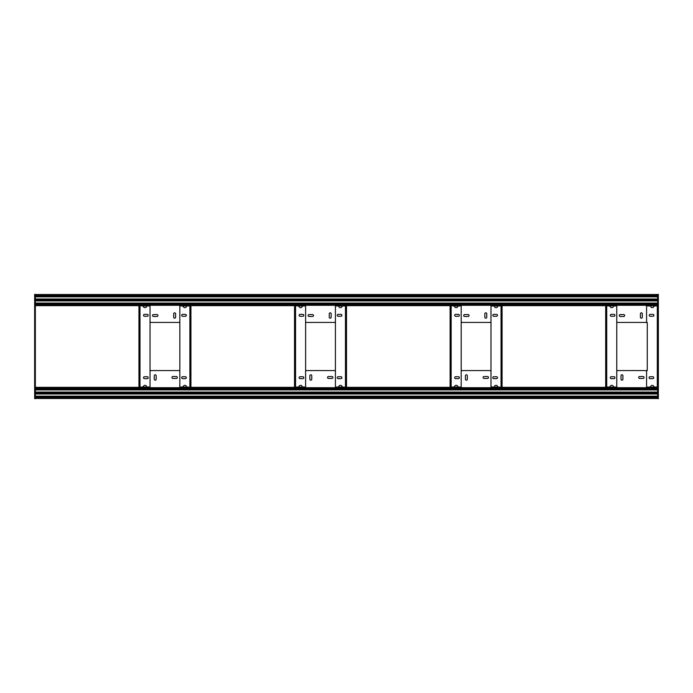 <?xml version="1.0" encoding="UTF-8"?>
<svg xmlns="http://www.w3.org/2000/svg" width="693" height="693" viewBox="0 0 693 693"><rect width="100%" height="100%" fill="white"/><g stroke="black" fill="none" stroke-linecap="round" stroke-linejoin="round"><path stroke-width="1.04" d="M181.653 315.315A0.953 0.953 0 0 0 182.606 316.268L185.377 316.268A0.953 0.953 0 0 0 186.33 315.315A0.953 0.953 0 0 0 185.377 314.362L182.606 314.362A0.953 0.953 0 0 0 181.653 315.315M181.653 377.685A0.953 0.953 0 0 0 182.606 378.638L185.377 378.638A0.953 0.953 0 0 0 186.33 377.685A0.953 0.953 0 0 0 185.377 376.732L182.606 376.732A0.953 0.953 0 0 0 181.653 377.685M183.298 386.296L183.298 387.049L179.833 387.049L179.833 305.951L182.285 305.951A1.039 1.039 0 0 1 183.255 306.601A1.732 1.732 0 0 0 186.46 306.601A1.039 1.039 0 0 1 187.431 305.951L190.922 305.882L190.922 387.335M179.833 387.049L182.285 387.049A1.039 1.039 0 0 0 183.255 386.399A1.732 1.732 0 0 1 186.46 386.399A1.039 1.039 0 0 0 187.431 387.049L190.228 387.335M190.922 305.665L190.228 305.665M148.215 377.685A0.953 0.953 0 0 0 147.262 376.732L144.49 376.732A0.953 0.953 0 0 0 143.538 377.685A0.953 0.953 0 0 0 144.49 378.638L147.262 378.638A0.953 0.953 0 0 0 148.215 377.685M148.215 315.315A0.953 0.953 0 0 0 147.262 314.362L144.49 314.362A0.953 0.953 0 0 0 143.538 315.315A0.953 0.953 0 0 0 144.49 316.268L147.262 316.268A0.953 0.953 0 0 0 148.215 315.315M146.569 306.704L146.569 305.951L150.034 305.951L150.034 387.049L147.583 387.049A1.039 1.039 0 0 1 146.613 386.399A1.732 1.732 0 0 0 143.408 386.399A1.039 1.039 0 0 1 142.437 387.049L138.946 387.118L138.946 305.665M150.034 305.951L147.583 305.951A1.039 1.039 0 0 0 146.613 306.601A1.732 1.732 0 0 1 143.408 306.601A1.039 1.039 0 0 0 142.437 305.951L139.639 305.665M138.946 387.335L139.639 387.335M175.589 313.782A0.953 0.953 0 0 0 174.636 312.829A0.953 0.953 0 0 0 173.683 313.782L173.683 317.247A0.953 0.953 0 0 0 174.636 318.2A0.953 0.953 0 0 0 175.589 317.247L175.589 313.782M179.833 305.31L150.034 305.31L150.034 321.405A1.039 1.039 0 0 0 151.074 322.444L178.794 322.444A1.039 1.039 0 0 0 179.833 321.405L179.833 304.366L190.922 304.478L190.922 305.076L180.18 305.076L180.18 304.478M156.964 314.561L153.499 314.561A0.953 0.953 0 0 0 152.547 315.514A0.953 0.953 0 0 0 153.499 316.467L156.964 316.467A0.953 0.953 0 0 0 157.917 315.514A0.953 0.953 0 0 0 156.964 314.561M190.922 303.967L190.922 304.478M138.946 304.478L149.688 304.478L149.688 305.076L138.946 305.076L138.946 303.967M150.034 305.31L149.688 304.478M150.034 387.049L146.569 387.049L146.569 386.296M179.833 305.951L183.298 305.951L183.298 306.704M154.279 379.218A0.953 0.953 0 0 0 155.232 380.171A0.953 0.953 0 0 0 156.185 379.218L156.185 375.753A0.953 0.953 0 0 0 155.232 374.8A0.953 0.953 0 0 0 154.279 375.753L154.279 379.218M150.034 387.69L179.833 387.69L179.833 371.595A1.039 1.039 0 0 0 178.794 370.556L151.074 370.556A1.039 1.039 0 0 0 150.034 371.595L150.034 388.634L138.946 388.522L138.946 387.924L149.688 387.924L149.688 388.522M172.903 378.439L176.368 378.439A0.953 0.953 0 0 0 177.321 377.486A0.953 0.953 0 0 0 176.368 376.533L172.903 376.533A0.953 0.953 0 0 0 171.951 377.486A0.953 0.953 0 0 0 172.903 378.439M138.946 389.033L138.946 388.522M190.922 388.522L180.18 388.522L180.18 387.924L190.922 387.924L190.922 389.033M179.833 387.69L180.18 388.522M492.81 315.315A0.953 0.953 0 0 0 493.762 316.268L496.535 316.268A0.953 0.953 0 0 0 497.487 315.315A0.953 0.953 0 0 0 496.535 314.362L493.762 314.362A0.953 0.953 0 0 0 492.81 315.315M492.81 377.685A0.953 0.953 0 0 0 493.762 378.638L496.535 378.638A0.953 0.953 0 0 0 497.487 377.685A0.953 0.953 0 0 0 496.535 376.732L493.762 376.732A0.953 0.953 0 0 0 492.81 377.685M494.455 386.296L494.455 387.049L490.99 387.049L490.99 305.951L493.442 305.951A1.039 1.039 0 0 1 494.412 306.601A1.732 1.732 0 0 0 497.617 306.601A1.039 1.039 0 0 1 498.588 305.951L502.079 305.882L502.079 387.335M490.99 387.049L493.442 387.049A1.039 1.039 0 0 0 494.412 386.399A1.732 1.732 0 0 1 497.617 386.399A1.039 1.039 0 0 0 498.588 387.049L501.385 387.335M502.079 305.665L501.385 305.665M459.372 377.685A0.953 0.953 0 0 0 458.42 376.732L455.647 376.732A0.953 0.953 0 0 0 454.695 377.685A0.953 0.953 0 0 0 455.647 378.638L458.42 378.638A0.953 0.953 0 0 0 459.372 377.685M459.372 315.315A0.953 0.953 0 0 0 458.42 314.362L455.647 314.362A0.953 0.953 0 0 0 454.695 315.315A0.953 0.953 0 0 0 455.647 316.268L458.42 316.268A0.953 0.953 0 0 0 459.372 315.315M457.726 306.704L457.726 305.951L461.191 305.951L461.191 387.049L458.74 387.049A1.039 1.039 0 0 1 457.77 386.399A1.732 1.732 0 0 0 454.565 386.399A1.039 1.039 0 0 1 453.594 387.049L450.103 387.118L450.103 305.665M461.191 305.951L458.74 305.951A1.039 1.039 0 0 0 457.77 306.601A1.732 1.732 0 0 1 454.565 306.601A1.039 1.039 0 0 0 453.594 305.951L450.796 305.665M450.103 387.335L450.796 387.335M486.746 313.782A0.953 0.953 0 0 0 485.793 312.829A0.953 0.953 0 0 0 484.84 313.782L484.84 317.247A0.953 0.953 0 0 0 485.793 318.2A0.953 0.953 0 0 0 486.746 317.247L486.746 313.782M490.99 305.31L461.191 305.31L461.191 321.405A1.039 1.039 0 0 0 462.231 322.444L489.951 322.444A1.039 1.039 0 0 0 490.99 321.405L490.99 304.366L502.079 304.478L502.079 305.076L491.337 305.076L491.337 304.478M468.121 314.561L464.656 314.561A0.953 0.953 0 0 0 463.704 315.514A0.953 0.953 0 0 0 464.656 316.467L468.121 316.467A0.953 0.953 0 0 0 469.074 315.514A0.953 0.953 0 0 0 468.121 314.561M502.079 303.967L502.079 304.478M450.103 304.478L460.845 304.478L460.845 305.076L450.103 305.076L450.103 303.967M461.191 305.31L460.845 304.478M461.191 387.049L457.726 387.049L457.726 386.296M490.99 305.951L494.455 305.951L494.455 306.704M465.436 379.218A0.953 0.953 0 0 0 466.389 380.171A0.953 0.953 0 0 0 467.342 379.218L467.342 375.753A0.953 0.953 0 0 0 466.389 374.8A0.953 0.953 0 0 0 465.436 375.753L465.436 379.218M461.191 387.69L490.99 387.69L490.99 371.595A1.039 1.039 0 0 0 489.951 370.556L462.231 370.556A1.039 1.039 0 0 0 461.191 371.595L461.191 388.634L450.103 388.522L450.103 387.924L460.845 387.924L460.845 388.522M484.06 378.439L487.525 378.439A0.953 0.953 0 0 0 488.478 377.486A0.953 0.953 0 0 0 487.525 376.533L484.06 376.533A0.953 0.953 0 0 0 483.108 377.486A0.953 0.953 0 0 0 484.06 378.439M450.103 389.033L450.103 388.522M502.079 388.522L491.337 388.522L491.337 387.924L502.079 387.924L502.079 389.033M490.99 387.69L491.337 388.522M337.231 315.315A0.953 0.953 0 0 0 338.184 316.268L340.956 316.268A0.953 0.953 0 0 0 341.909 315.315A0.953 0.953 0 0 0 340.956 314.362L338.184 314.362A0.953 0.953 0 0 0 337.231 315.315M337.231 377.685A0.953 0.953 0 0 0 338.184 378.638L340.956 378.638A0.953 0.953 0 0 0 341.909 377.685A0.953 0.953 0 0 0 340.956 376.732L338.184 376.732A0.953 0.953 0 0 0 337.231 377.685M338.877 386.296L338.877 387.049L335.412 387.049L335.412 305.951L337.863 305.951A1.039 1.039 0 0 1 338.834 306.601A1.732 1.732 0 0 0 342.039 306.601A1.039 1.039 0 0 1 343.009 305.951L346.5 305.882L346.5 387.335M335.412 387.049L337.863 387.049A1.039 1.039 0 0 0 338.834 386.399A1.732 1.732 0 0 1 342.039 386.399A1.039 1.039 0 0 0 343.009 387.049L345.807 387.335M346.5 305.665L345.807 305.665M303.794 377.685A0.953 0.953 0 0 0 302.841 376.732L300.069 376.732A0.953 0.953 0 0 0 299.116 377.685A0.953 0.953 0 0 0 300.069 378.638L302.841 378.638A0.953 0.953 0 0 0 303.794 377.685M303.794 315.315A0.953 0.953 0 0 0 302.841 314.362L300.069 314.362A0.953 0.953 0 0 0 299.116 315.315A0.953 0.953 0 0 0 300.069 316.268L302.841 316.268A0.953 0.953 0 0 0 303.794 315.315M302.148 306.704L302.148 305.951L305.613 305.951L305.613 387.049L303.162 387.049A1.039 1.039 0 0 1 302.191 386.399A1.732 1.732 0 0 0 298.986 386.399A1.039 1.039 0 0 1 298.016 387.049L294.525 387.118L294.525 305.665M303.162 305.951A1.039 1.039 0 0 0 302.191 306.601A1.732 1.732 0 0 1 298.986 306.601A1.039 1.039 0 0 0 298.016 305.951L295.218 305.665M294.525 387.335L295.218 387.335M331.167 313.782A0.953 0.953 0 0 0 330.214 312.829A0.953 0.953 0 0 0 329.262 313.782L329.262 317.247A0.953 0.953 0 0 0 330.214 318.2A0.953 0.953 0 0 0 331.167 317.247L331.167 313.782M335.412 305.31L305.613 305.31L305.613 321.405A1.039 1.039 0 0 0 306.652 322.444L334.373 322.444A1.039 1.039 0 0 0 335.412 321.405L335.412 304.366L346.5 304.478L346.5 305.076L335.759 305.076L335.759 304.478M312.543 314.561L309.078 314.561A0.953 0.953 0 0 0 308.125 315.514A0.953 0.953 0 0 0 309.078 316.467L312.543 316.467A0.953 0.953 0 0 0 313.496 315.514A0.953 0.953 0 0 0 312.543 314.561M346.5 303.967L346.5 304.478M294.525 304.478L305.266 304.478L305.266 305.076L294.525 305.076L294.525 303.967M305.613 305.31L305.266 304.478M305.613 387.049L302.148 387.049L302.148 386.296M337.863 305.951L338.877 305.951L338.877 306.704M309.858 379.218A0.953 0.953 0 0 0 310.81 380.171A0.953 0.953 0 0 0 311.763 379.218L311.763 375.753A0.953 0.953 0 0 0 310.81 374.8A0.953 0.953 0 0 0 309.858 375.753L309.858 379.218M305.613 387.69L335.412 387.69L335.412 371.595A1.039 1.039 0 0 0 334.373 370.556L306.652 370.556A1.039 1.039 0 0 0 305.613 371.595L305.613 388.634L294.525 388.522L294.525 387.924L305.266 387.924L305.266 388.522M328.482 378.439L331.947 378.439A0.953 0.953 0 0 0 332.9 377.486A0.953 0.953 0 0 0 331.947 376.533L328.482 376.533A0.953 0.953 0 0 0 327.529 377.486A0.953 0.953 0 0 0 328.482 378.439M294.525 389.033L294.525 388.522M346.5 388.522L335.759 388.522L335.759 387.924L346.5 387.924L346.5 389.033M335.412 387.69L335.759 388.522M35.343 398.475L657.657 398.475M35.343 397.713L657.657 397.713L35.343 397.713M35.343 398.267L657.657 398.267M657.657 294.525L35.343 294.525M657.657 295.287L35.343 295.287L657.657 295.287M657.657 294.733L35.343 294.733M621.015 379.218A0.953 0.953 0 0 0 621.967 380.171A0.953 0.953 0 0 0 622.92 379.218L622.92 375.753A0.953 0.953 0 0 0 621.967 374.8A0.953 0.953 0 0 0 621.015 375.753L621.015 379.218M616.77 387.69L646.569 387.69L646.569 371.595A1.039 1.039 0 0 0 645.529 370.556L617.809 370.556A1.039 1.039 0 0 0 616.77 371.595L616.77 388.634L605.682 388.522L605.682 387.924L616.423 387.924L616.423 388.522M639.639 378.439L643.104 378.439A0.953 0.953 0 0 0 644.057 377.486A0.953 0.953 0 0 0 643.104 376.533L639.639 376.533A0.953 0.953 0 0 0 638.686 377.486A0.953 0.953 0 0 0 639.639 378.439M605.682 389.033L605.682 388.522M657.657 388.522L646.915 388.522L646.915 387.924L657.657 387.924M646.569 387.69L646.915 388.522M657.657 300.753L35.343 300.753L35.343 296.734L657.657 296.734L35.343 296.734L35.343 294.352L34.65 294.352L34.65 398.648L35.343 398.648L35.343 303.179L657.657 303.179M35.343 388.964L657.657 388.964M657.657 392.697L35.343 392.697M35.343 393.399L657.657 393.399M657.657 397.132L35.343 397.132M657.657 396.266L35.343 396.266L657.657 396.266M35.343 396.162L657.657 396.162L657.657 394.014L35.343 394.014M657.657 393.841L35.343 393.841M657.657 392.247L35.343 392.247L657.657 392.247M35.343 392.073L657.657 392.073L657.657 389.925L35.343 389.925M657.657 389.821L35.343 389.821M187.283 387.041L183.298 387.041M146.569 387.041L142.585 387.041M142.585 305.959L146.569 305.959M183.298 305.959L187.283 305.959M653.932 315.315A0.953 0.953 0 0 0 652.979 314.362L650.207 314.362A0.953 0.953 0 0 0 649.254 315.315A0.953 0.953 0 0 0 650.207 316.268L652.979 316.268A0.953 0.953 0 0 0 653.932 315.315M653.759 377.685A0.953 0.953 0 0 0 652.806 376.732L650.034 376.732A0.953 0.953 0 0 0 649.081 377.685A0.953 0.953 0 0 0 650.034 378.638L652.806 378.638A0.953 0.953 0 0 0 653.759 377.685M658.35 387.092L654.859 387.092A1.039 1.039 0 0 1 653.889 386.443A1.732 1.732 0 0 0 650.684 386.443A1.039 1.039 0 0 1 649.713 387.092L646.569 387.092L646.569 370.556L647.262 370.556L647.262 322.444L646.569 322.444L646.569 305.908L649.713 305.908A1.039 1.039 0 0 1 650.684 306.557A1.732 1.732 0 0 0 653.889 306.557A1.039 1.039 0 0 1 654.859 305.908L658.35 305.908L658.35 398.648L657.657 398.648L657.657 387.162L658.35 387.162M658.35 294.352L657.657 294.352L658.35 294.352L658.35 305.908M657.657 305.908L658.35 305.838M657.657 294.352L657.657 305.838M298.163 387.041L302.148 387.041M338.877 387.041L342.862 387.041M342.862 305.959L338.877 305.959M302.148 305.959L298.163 305.959M657.657 304.036L35.343 304.036M35.343 300.303L657.657 300.303M657.657 299.601L35.343 299.601M35.343 295.868L657.657 295.868M35.343 296.838L657.657 296.838L657.657 298.986L35.343 298.986M35.343 299.159L657.657 299.159M35.343 300.753L35.343 303.179M35.343 300.927L657.657 300.927L657.657 303.075L35.343 303.075M642.324 313.782A0.953 0.953 0 0 0 641.371 312.829A0.953 0.953 0 0 0 640.419 313.782L640.419 317.247A0.953 0.953 0 0 0 641.371 318.2A0.953 0.953 0 0 0 642.324 317.247L642.324 313.782M646.569 305.31L616.77 305.31L616.77 321.405A1.039 1.039 0 0 0 617.809 322.444L645.529 322.444A1.039 1.039 0 0 0 646.569 321.405L646.569 304.366L657.657 304.478M623.7 314.561L620.235 314.561A0.953 0.953 0 0 0 619.282 315.514A0.953 0.953 0 0 0 620.235 316.467L623.7 316.467A0.953 0.953 0 0 0 624.653 315.514A0.953 0.953 0 0 0 623.7 314.561M605.682 304.478L616.423 304.478L616.423 305.076L605.682 305.076L605.682 303.967M616.77 305.31L616.423 304.478M657.657 305.076L646.915 305.076L646.915 304.478M614.951 377.685A0.953 0.953 0 0 0 613.998 376.732L611.226 376.732A0.953 0.953 0 0 0 610.273 377.685A0.953 0.953 0 0 0 611.226 378.638L613.998 378.638A0.953 0.953 0 0 0 614.951 377.685M614.951 315.315A0.953 0.953 0 0 0 613.998 314.362L611.226 314.362A0.953 0.953 0 0 0 610.273 315.315A0.953 0.953 0 0 0 611.226 316.268L613.998 316.268A0.953 0.953 0 0 0 614.951 315.315M606.375 305.665L609.173 305.951A1.039 1.039 0 0 1 610.143 306.601A1.732 1.732 0 0 0 613.348 306.601A1.039 1.039 0 0 1 614.319 305.951L616.77 305.951L616.77 387.049L614.319 387.049A1.039 1.039 0 0 1 613.348 386.399A1.732 1.732 0 0 0 610.143 386.399A1.039 1.039 0 0 1 609.173 387.049L605.682 387.118L605.682 305.665M605.682 387.335L606.375 387.335M606.548 305.864L616.77 305.864M646.569 305.864L656.791 305.864M656.791 387.136L646.569 387.136M616.77 387.136L606.548 387.136M498.44 387.041L494.455 387.041M457.726 387.041L453.742 387.041M453.742 305.959L457.726 305.959M494.455 305.959L498.44 305.959M189.882 387.049L189.882 305.951M139.986 305.951L139.986 387.049M150.034 304.366L179.833 304.366M179.833 388.634L150.034 388.634M501.039 387.049L501.039 305.951M451.143 305.951L451.143 387.049M461.191 304.366L490.99 304.366M490.99 388.634L461.191 388.634M345.46 387.049L345.46 305.951M295.564 305.951L295.564 387.049M305.613 304.366L335.412 304.366M335.412 388.634L305.613 388.634M35.343 387.534L150.034 387.534M179.833 387.534L305.613 387.534M335.412 387.534L461.191 387.534M490.99 387.534L616.77 387.534M646.569 387.534L657.657 387.534M35.343 387.335L150.034 387.335L35.343 387.335M179.833 387.335L305.613 387.335L179.833 387.335M335.412 387.335L461.191 387.335L335.412 387.335M490.99 387.335L616.77 387.335L490.99 387.335M646.569 387.335L657.657 387.335L646.569 387.335M35.343 388.548L138.946 388.548L35.343 388.556M190.922 388.548L294.525 388.548L190.922 388.556M346.5 388.548L450.103 388.548L346.5 388.556M502.079 388.548L605.682 388.548L502.079 388.556M35.343 397.591L657.657 397.591M657.657 305.466L646.569 305.466M616.77 305.466L490.99 305.466M461.191 305.466L335.412 305.466M305.613 305.466L179.833 305.466M150.034 305.466L35.343 305.466M657.657 305.665L646.569 305.665L657.657 305.665M616.77 305.665L490.99 305.665L616.77 305.665M461.191 305.665L335.412 305.665L461.191 305.665M305.613 305.665L179.833 305.665L305.613 305.665M150.034 305.665L35.343 305.665L150.034 305.665M605.682 304.452L502.079 304.452L605.682 304.444M450.103 304.452L346.5 304.452L450.103 304.444M294.525 304.452L190.922 304.452L294.525 304.444M138.946 304.452L35.343 304.452L138.946 304.444M657.657 295.409L35.343 295.409M646.569 388.634L616.77 388.634M34.65 398.302L35.343 398.302M34.65 294.698L35.343 294.698M657.657 389.033L35.343 389.033M657.657 392.593L35.343 392.593M657.657 393.503L35.343 393.503M657.657 397.063L35.343 397.063M657.657 396.82L35.343 396.82M657.657 396.76L35.343 396.76M657.657 393.737L35.343 393.737M657.657 392.351L35.343 392.351M657.657 389.336L35.343 389.336M657.657 389.275L35.343 389.275M657.31 387.092L657.31 305.908M658.35 398.302L657.657 398.302M658.35 294.698L657.657 294.698M35.343 303.967L657.657 303.967M35.343 300.407L657.657 300.407M35.343 299.497L657.657 299.497M35.343 295.937L657.657 295.937M35.343 296.18L657.657 296.18M35.343 296.24L657.657 296.24M35.343 299.263L657.657 299.263M35.343 300.649L657.657 300.649M35.343 303.664L657.657 303.664M35.343 303.725L657.657 303.725M616.77 304.366L646.569 304.366M606.721 305.951L606.721 387.049"/></g></svg>
